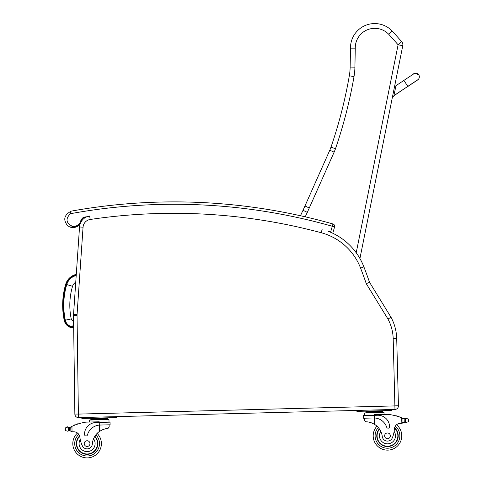 <?xml version="1.0" encoding="UTF-8"?>
<svg xmlns="http://www.w3.org/2000/svg" width="482" height="482" viewBox="0 0 482 482"><rect width="100%" height="100%" fill="white"/><g stroke="black" fill="none" stroke-linecap="round" stroke-linejoin="round"><path stroke-width="0.72" d="M73.68 327.278L72.83 327.206L72.77 327.917A9.495 9.495 0 0 1 64.245 320.403A74.101 74.047 -175.2 0 1 65.697 284.26L66.377 284.464L65.697 284.26A14.37 14.37 0 0 1 76.289 274.36A14.37 14.37 0 0 0 65.697 284.26A74.101 74.047 -175.2 0 0 64.245 320.403A9.495 9.495 0 0 0 72.77 327.917L73.692 327.995M76.21 275.511A13.267 13.267 0 0 0 66.751 284.567A73.005 72.945 -175.2 0 0 65.323 320.175A8.399 8.399 0 0 0 72.872 326.82L73.674 326.886M66.751 284.567L72.547 286.296A7.224 7.224 0 0 1 75.752 282.181M72.872 326.82L73.36 320.795A2.35 2.35 0 0 1 71.24 318.933A66.956 66.902 -175.2 0 1 72.547 286.296M393.192 338.75L396.716 338.659L398.451 405.772L396.716 338.659A47.64 47.64 0 0 0 391.029 317.289L369.495 282.199L366.29 283.711L387.974 319.048A44.115 44.115 0 0 1 393.192 338.75L394.975 409.435A3.573 3.573 0 0 0 398.451 405.772L396.716 338.659A47.64 47.64 0 0 0 391.029 317.289L387.974 319.048M369.495 282.199A478.506 478.506 0 0 0 363.898 266.889A61.937 61.937 0 0 0 359.921 258.497L402.777 45.712L359.921 258.497M86.959 216.731A11.911 11.911 0 0 0 81.024 221.967A11.911 11.911 0 0 1 86.959 216.731A11.911 11.911 0 0 0 81.024 221.967A11.911 11.911 0 0 1 86.959 216.731M79.855 273.842L83.055 227.203L79.536 226.962A11.911 11.911 0 0 1 80.277 223.564A11.911 11.911 0 0 0 79.536 226.962A11.911 11.911 0 0 1 80.277 223.564A11.911 11.911 0 0 0 79.536 226.962L73.547 314.336A11.911 11.911 0 0 0 73.517 315.318L74.861 414.092A3.573 3.573 0 0 0 78.524 417.617L394.975 409.435M322.139 229.33L321.229 232.734A58.412 58.412 0 0 1 360.608 268.155L363.898 266.889A61.937 61.937 0 0 0 328.212 231.294L330.754 232.011M68.661 427.401A4.013 4.013 0 0 1 68.299 427.365L69.565 427.353A4.013 4.013 0 0 0 70.697 426.98A50.646 50.646 0 0 1 71.438 426.612L71.963 426.365L70.806 427.654L70.884 430.691L70.818 428.167A45.392 45.392 0 0 0 70.782 428.185L70.848 430.691A0.374 0.374 0 0 1 70.366 431.059A4.013 4.013 0 0 0 69.655 430.908L68.39 430.962L69.655 430.908L69.565 427.353L68.293 427.365A0.374 0.374 0 0 1 69.034 427.407M67.643 431.191L68.39 430.962L67.643 431.191L65.395 430.565L65.04 429.51L65.329 427.914L67.54 427.173A0.374 0.374 0 0 0 67.245 426.745A0.374 0.374 0 0 0 66.823 427.064A1.88 1.88 0 0 1 67.54 427.173M77.488 433.029A14.291 14.291 0 0 0 81.482 456.749A14.291 14.291 0 0 0 101.389 443.235A14.291 14.291 0 0 1 81.482 456.749A14.291 14.291 0 0 1 77.488 433.029A14.291 14.291 0 0 0 81.482 456.749A14.291 14.291 0 0 0 97.111 433.408A14.291 14.291 0 0 1 101.389 443.235A14.291 14.291 0 0 0 97.111 433.408A14.291 14.291 0 0 1 81.482 456.749A14.291 14.291 0 0 1 77.488 433.029A6.127 6.127 0 0 0 73.999 431.794A6.127 6.127 0 0 1 79.885 437.252A6.127 6.127 0 0 0 79.765 436.535L79.885 437.252A26.263 26.263 0 0 0 82.229 445.573A5.248 5.248 0 0 0 92.339 443.964A16.611 16.611 0 0 1 99.461 431.438C102.943 429.408 105.769 428.432 107.932 428.522L109.155 427.07L109.101 424.817L109.155 427.07M402.241 418.063A50.646 50.646 0 0 1 403 418.388A4.013 4.013 0 0 0 403.44 418.551A0.374 0.374 0 0 0 402.958 418.918L402.976 419.593A45.392 45.392 0 0 0 402.94 419.581L403.006 422.105L402.928 419.069L401.705 417.84L401.843 423.256L403.006 422.105A1.127 1.127 0 0 1 401.91 423.256M406.145 418.424A0.374 0.374 0 0 1 406.434 417.972A0.374 0.374 0 0 1 406.874 418.268A1.88 1.88 0 0 0 406.163 418.418L408.411 419.045L408.766 420.099L408.477 421.696L406.272 422.437L405.513 422.244L406.272 422.437M405.055 418.701A4.013 4.013 0 0 0 405.416 418.647L404.151 418.701L404.241 422.256L405.513 422.244L404.241 422.256A4.013 4.013 0 0 0 403.542 422.443A0.374 0.374 0 0 1 403.042 422.105M378.322 411.164L365.862 411.483L365.88 412.2L382.491 411.767L382.509 412.484L382.473 411.056L378.322 411.164L378.34 411.875M100.117 425.046L110.101 424.787L110.029 422.16L95.924 422.521A11.688 11.688 0 0 0 84.537 434.511A1.494 1.494 0 0 0 87.471 434.878A13.502 13.502 0 0 1 99.298 425.094L100.117 425.046L99.298 425.094L99.461 431.438L100.304 430.896M100.967 430.516L101.72 430.131M102.389 429.824L102.883 429.625M72.035 431.788L70.884 430.691A1.127 1.127 0 0 0 72.035 431.788L71.963 426.365A50.646 50.646 0 0 1 85.929 422.136L99.214 421.792L99.298 425.094M103.275 418.274L107.426 418.165L107.444 418.882L90.833 419.31L90.821 418.593L103.275 418.274L103.293 418.991M94.972 418.49L94.99 419.201M90.857 420.027L90.833 419.31M77.222 424.25A0.374 0.374 0 0 1 77.909 424.021M75.807 424.75A0.374 0.374 0 0 1 76.493 424.503M74.397 425.299A0.374 0.374 0 0 1 75.078 425.028M70.264 427.166A0.374 0.374 0 0 1 70.764 427.504L70.848 430.691M72.107 431.788A33.758 33.758 0 0 1 73.999 431.794M65.028 428.986L65.04 429.51M89.411 422.045L89.357 420.063L108.962 419.557L109.028 422.184M113.975 416.701L116.355 416.641L116.379 417.593L113.999 417.653L113.975 416.701M84.23 418.424L84.205 417.472L81.826 417.533L81.85 418.484L113.999 417.653M94.87 436.222A10.718 10.718 0 0 1 83.073 453.544A10.718 10.718 0 0 1 79.596 435.951M92.339 443.964A16.611 16.611 0 0 1 93.526 438.837L94.58 436.698A16.611 16.611 0 0 0 93.526 438.837A8.001 8.001 0 0 1 89.706 451.176A8.001 8.001 0 0 1 80.229 439.5L79.885 437.252M76.716 443.874A10.387 10.387 0 0 1 79.705 436.312A10.387 10.387 0 0 0 91.032 453.219A10.387 10.387 0 0 0 94.689 436.517A10.387 10.387 0 0 1 91.032 453.219A10.387 10.387 0 0 1 76.716 443.874M84.242 443.681A2.856 2.856 0 0 0 88.592 446.043A2.856 2.856 0 0 0 88.465 441.096A2.856 2.856 0 0 0 84.242 443.681M364.597 420.467L364.537 418.207L364.597 420.467L365.892 421.852C368.049 421.654 370.923 422.479 374.508 424.329A16.611 16.611 0 0 1 382.268 436.469A5.248 5.248 0 0 0 392.444 437.554A26.263 26.263 0 0 0 394.354 429.119A6.127 6.127 0 0 1 399.952 423.365A33.758 33.758 0 0 1 401.843 423.256M370.995 422.69L371.495 422.871M372.182 423.136L372.954 423.479M373.634 423.829L374.508 424.329L374.339 417.978L373.52 417.978L374.339 417.978L374.273 415.327L363.47 415.604L363.536 418.237L373.52 417.978M374.339 417.978A13.502 13.502 0 0 1 386.654 427.142A1.494 1.494 0 0 0 389.57 426.624A11.688 11.688 0 0 0 377.575 415.243L374.273 415.327L374.255 414.677L387.54 414.333A50.646 50.646 0 0 1 401.705 417.84M408.766 420.099L408.778 420.623M403.44 418.551A4.013 4.013 0 0 0 404.151 418.701L405.416 418.647A0.374 0.374 0 0 0 404.681 418.725M370.013 411.375L370.031 412.092M396.343 415.996A0.374 0.374 0 0 0 395.644 415.803M397.783 416.424A0.374 0.374 0 0 0 397.084 416.213M399.223 416.9A0.374 0.374 0 0 0 398.524 416.665M364.47 415.58L364.404 412.954L384.003 412.441L384.058 414.424M389.04 410.543L391.426 410.477L391.396 409.525L389.016 409.592L389.04 410.543L359.277 411.309L359.253 410.357L356.867 410.417L356.897 411.375L359.277 411.309M379.34 428.866A10.718 10.718 0 0 0 392.011 445.555A10.718 10.718 0 0 0 394.577 427.805M376.954 426.172A14.291 14.291 0 0 0 373.195 436.21A14.291 14.291 0 0 1 376.954 426.172A14.291 14.291 0 0 0 393.764 448.676A14.291 14.291 0 0 0 396.529 424.781A14.291 14.291 0 0 1 393.764 448.676A14.291 14.291 0 0 1 373.195 436.21A14.291 14.291 0 0 0 393.764 448.676A14.291 14.291 0 0 0 396.529 424.781M394.354 429.119L394.125 431.384A8.001 8.001 0 0 1 389.908 443.464A8.001 8.001 0 0 1 380.816 431.408L379.647 429.323M394.487 428.173A10.387 10.387 0 0 1 391.794 445.29A10.387 10.387 0 0 1 379.533 429.155M390.336 435.764A2.856 2.856 0 0 0 385.986 433.402A2.856 2.856 0 0 0 386.118 438.355A2.856 2.856 0 0 0 390.336 435.764M305.251 216.834A84.489 84.489 0 0 1 307.317 212.381L334.147 152.143A42.88 42.88 0 0 0 335.49 148.715A468.257 468.257 0 0 0 354.011 76.602A61.937 61.937 0 0 0 354.915 67.173L355.27 48.152A19.461 19.461 0 0 1 388.721 34.276L398.108 44.772L401.657 41.591A4.766 4.766 0 0 1 402.777 45.712L398.108 44.772L356.216 252.755M402.777 45.712A4.766 4.766 0 0 0 401.657 41.591L392.215 31.035A24.221 24.221 0 0 0 350.504 48.146L350.149 67.082A57.171 57.171 0 0 1 349.317 75.788A463.491 463.491 0 0 1 330.983 147.167A38.114 38.114 0 0 1 329.79 150.209L303.039 210.291A89.254 89.254 0 0 0 300.527 215.761M388.721 34.276L392.215 31.035L388.721 34.276M307.317 212.381L303.039 210.291M309.396 208.025L305.07 206.037M355.27 48.152L350.504 48.146M305.642 211.562L304.275 210.893M419.021 78.367L419.25 77.644A3.573 3.573 -168.6 0 1 417.002 80.283A3.573 3.573 -168.6 0 0 419.25 77.644L419.274 77.524A3.573 3.573 -168.6 0 0 414.05 73.686M392.655 95.966L393.824 96.201L396.059 85.115L394.891 84.88L396.059 85.115M393.794 96.334L392.631 96.099M86.188 217.075L83.458 217.509L86.188 217.075L83.458 217.509L81.458 219.732L81.374 220.551L81.458 219.732L83.41 217.213L81.054 219.708C80.006 224.648 76.987 226.787 72.011 226.118C65.95 222.817 65.425 218.677 70.432 213.707L71.083 211.188L71.631 211.068L71.083 211.188C64.263 214.924 62.985 219.581 67.239 225.166C72.776 230.697 81.627 225.883 81.458 219.732L81.054 219.708L81.458 219.732M77.102 226.6L70.065 227.022L77.102 226.6M332.935 232.637L334.586 226.92A2.38 2.38 0 0 0 332.948 223.967A2.38 2.38 0 0 1 334.586 226.92L332.297 226.263L332.948 223.967A580.201 580.201 0 0 0 71.631 211.068M72.83 327.206A8.784 8.784 0 0 1 64.943 320.253A73.391 73.336 -175.2 0 1 66.377 284.464A13.653 13.653 0 0 1 76.234 275.108M64.943 320.253L64.245 320.403A9.495 9.495 0 0 0 72.77 327.917M65.323 320.175L71.24 318.933M398.451 405.772L394.927 405.862M360.608 268.155A474.981 474.981 0 0 1 366.29 283.711M89.67 215.99L90.188 219.479A569.375 569.375 0 0 1 321.229 232.734M73.547 314.336L77.06 314.577L83.055 227.203A8.387 8.387 0 0 1 90.188 219.479M73.517 315.318L77.042 315.27A8.387 8.387 0 0 1 77.06 314.577M74.861 414.092L78.385 414.044L77.042 315.27M78.524 417.617L78.385 414.044M394.879 405.91L78.433 414.092M95.846 434.836A12.387 12.387 0 0 1 99.479 443.289A12.387 12.387 0 0 0 95.846 434.836A12.387 12.387 0 0 1 82.205 454.99A12.387 12.387 0 0 1 78.813 434.403A12.387 12.387 0 0 0 82.205 454.99A12.387 12.387 0 0 0 99.479 443.289A12.387 12.387 0 0 1 82.205 454.99A12.387 12.387 0 0 1 78.813 434.403M378.292 427.534A12.387 12.387 0 0 0 375.098 436.162A12.387 12.387 0 0 1 378.292 427.534A12.387 12.387 0 0 0 392.957 446.953A12.387 12.387 0 0 0 395.282 426.221A12.387 12.387 0 0 1 392.957 446.953A12.387 12.387 0 0 1 375.098 436.162A12.387 12.387 0 0 0 392.957 446.953A12.387 12.387 0 0 0 395.282 426.221M68.293 427.365L68.39 430.962M65.329 427.914L65.395 430.565M408.411 419.045L408.477 421.696M405.416 418.647L405.513 422.244M334.147 152.143L329.79 150.209M335.49 148.715L330.983 147.167M354.011 76.602L349.317 75.788M354.915 67.173L350.149 67.082M393.824 96.189L392.655 95.954M395.939 85.7L403.874 80.428L407.832 86.374L393.945 95.605M393.914 95.749L407.742 86.435M89.724 216.358L83.41 217.213M70.432 213.707A577.816 577.816 0 0 1 332.297 226.263L330.646 231.981M105.486 417.87L104.672 418.153M368.724 411.411L367.784 411.092L368.724 411.411M107.468 419.593L107.45 418.882M93.677 418.521L92.743 418.201M363.47 415.604L363.536 418.237M365.898 412.911L365.88 412.2M379.611 411.128L380.533 410.76M407.832 86.374L417.695 79.831M403.874 80.428L413.695 73.909C413.785 72.866 415.472 73.174 418.744 74.843M407.802 86.519L417.617 79.988L418.81 78.777"/></g></svg>
